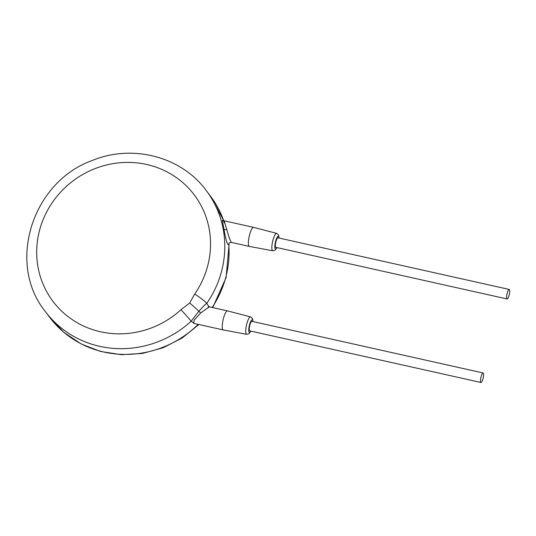 <?xml version="1.0" encoding="UTF-8"?>
<svg xmlns="http://www.w3.org/2000/svg" width="536" height="536" viewBox="0 0 536 536"><rect width="100%" height="100%" fill="white"/><g stroke="black" fill="none" stroke-linecap="round" stroke-linejoin="round"><path stroke-width="0.8" d="M224.718 223.391L223.09 220.202L224.155 220.792L229.421 238.373L231.237 242.379C229.495 242.721 228.751 243.043 229.013 243.344L229.013 245.247A12.201 3.229 175.5 0 0 228.805 244.731A100.661 95.736 143.1 0 1 212.176 307.47M180.98 309.728L189.69 303.014L194.702 294.023A88.46 84.132 -36.9 0 0 138.188 163.024A88.46 84.132 -36.9 0 0 39.979 275.437A88.46 84.132 -36.9 0 0 180.98 309.728A12.201 0.382 47.6 0 1 191.158 321.238L194.481 323.516M194.702 294.023A12.201 1.246 34.6 0 1 206.769 303.369A100.661 95.736 -36.9 0 0 206.373 190.702C181.711 156.706 132.687 143.816 92.5 160.411C32.147 181.758 6.352 263.437 45.372 311.584A100.661 95.736 -36.9 0 0 99.656 346.33A100.661 95.736 -36.9 0 0 191.158 321.238L198.869 311.249C203.486 306.163 206.119 303.537 206.769 303.369L208.732 306.492M223.257 220.363L222.286 220.356L224.001 229.341C225.857 240.182 227.452 245.314 228.805 244.731L229.06 243.25M208.357 306.967L208.417 306.023L209.395 306.847L200.705 312.897L194.086 320.213L193.757 323.355M253.019 321.587L252.483 318.525L250.547 316.89L227.532 310.893A9.762 2.338 102.6 0 0 227.512 310.893A9.762 2.338 102.6 0 0 223.572 318.002A9.762 2.338 102.6 0 0 223.257 329.942A9.762 2.338 102.6 0 0 223.278 329.948L246.654 334.31L249.073 333.673L250.895 331.114M483.103 372.962L251.88 321.332A4.878 1.173 102.6 0 0 249.91 324.89A4.878 1.173 102.6 0 0 249.756 330.859L480.973 382.49A4.878 1.173 102.6 0 0 482.943 378.932A4.878 1.173 102.6 0 0 483.103 372.962A4.878 1.173 102.6 0 0 481.134 376.52A4.878 1.173 102.6 0 0 480.973 382.49M509.2 289.44L277.983 237.81A4.878 1.173 102.6 0 0 276.013 241.368A4.878 1.173 102.6 0 0 275.852 247.337L507.076 298.967A4.878 1.173 102.6 0 0 509.039 295.41A4.878 1.173 102.6 0 0 509.2 289.44A4.878 1.173 102.6 0 0 507.23 292.998A4.878 1.173 102.6 0 0 507.076 298.967M279.122 238.064L278.579 235.003L276.643 233.368L253.629 227.378A9.762 2.338 102.6 0 0 253.608 227.371A9.762 2.338 102.6 0 0 249.669 234.487A9.762 2.338 102.6 0 0 249.354 246.426A9.762 2.338 102.6 0 0 249.374 246.426L272.757 250.794L275.176 250.158L276.991 247.592M223.74 220.658L210.675 196.431A100.661 95.736 143.1 0 1 223.673 220.624M198.22 324.354A100.661 95.736 143.1 0 1 103.957 352.058A100.661 95.736 143.1 0 1 49.674 317.312L45.372 311.584M189.69 303.014A12.201 0.831 40.9 0 1 198.869 311.249L200.705 312.897M250.547 316.89A8.924 2.144 102.6 0 0 246.929 323.389A8.924 2.144 102.6 0 0 246.654 334.31M252.878 321.553A6.486 1.554 102.6 0 0 249.615 324.494A6.486 1.554 102.6 0 0 248.831 331.402A6.486 1.554 102.6 0 0 250.754 331.081M278.981 238.038A6.486 1.554 102.6 0 0 275.712 240.972A6.486 1.554 102.6 0 0 274.935 247.88A6.486 1.554 102.6 0 0 276.851 247.565M276.643 233.368A8.924 2.144 102.6 0 0 273.025 239.873A8.924 2.144 102.6 0 0 272.757 250.794M224.001 229.341A2.439 0.683 168.8 0 0 226.808 229.381M229.013 245.247L226.091 277.568L212.725 307.59M198.903 324.508L182.18 337.988L163.091 347.777L142.496 353.432L121.317 354.678L100.527 351.462L81.07 343.904L63.858 332.34L49.674 317.312M210.675 196.431L206.373 190.702M209.395 306.847L227.512 310.893M193.804 323.369L223.257 329.942M231.237 242.379L249.354 246.426M224.155 220.792L253.608 227.371"/></g></svg>
